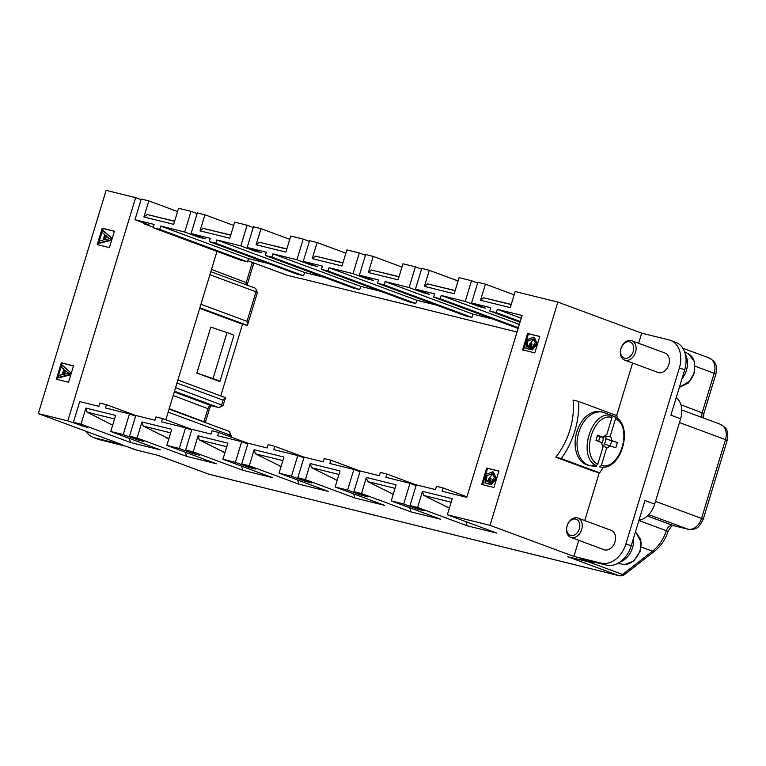 <?xml version="1.0" encoding="UTF-8"?>
<svg xmlns="http://www.w3.org/2000/svg" width="766" height="766" viewBox="0 0 766 766"><rect width="100%" height="100%" fill="white"/><g stroke="black" fill="none" stroke-linecap="round" stroke-linejoin="round"><path stroke-width="1.15" d="M399 276.832L371.529 270.034L368.322 272.495L373.214 256.409L365.65 254.542L359.369 275.224L378.519 279.963L377.514 283.248L465.316 315.774L471.904 317.402L472.9 314.117L492.749 319.029M342.9 262.949L315.429 256.16L312.222 258.621L317.114 242.535L309.55 240.668L303.269 261.35L322.419 266.08L321.414 269.364L409.216 301.9L415.804 303.528L416.8 300.243L436.649 305.155M286.8 249.074L259.329 242.276L256.122 244.747L261.015 228.661L253.45 226.784L247.169 247.466L266.319 252.205L265.314 255.49L353.116 288.016L359.704 289.644L360.7 286.369L380.549 291.272M230.7 235.2L203.229 228.402L200.022 230.863L204.915 214.777L197.35 212.91L191.069 233.592L210.219 238.331L209.214 241.606L297.017 274.142L303.604 275.77L304.6 272.485L324.449 277.397M174.6 221.317L147.129 214.518L143.922 216.989L148.815 200.903L141.25 199.026L134.969 219.718L154.119 224.448L153.114 227.732L240.917 260.258L247.504 261.895L248.5 258.611L268.349 263.523M165.839 419.778L216.989 251.401M578.742 540.327L573.858 556.403L490.029 525.342L557.859 302.091L641.688 333.153L638.605 343.283M632.601 363.046L616.649 415.536M599.28 472.708L584.745 520.564M86.156 431.325A24.742 18.039 -69.7 0 0 93.395 437.453A24.742 18.039 -69.7 0 0 94.812 437.893L122.129 444.653L38.3 413.592L106.129 190.341L135.639 197.638L141.059 199.648M199.849 307.817L247.408 325.435L247.025 321.337L256.007 291.789L257.386 292.602L247.408 325.435L242.535 324.229L199.687 308.353M242.535 324.229L220.752 395.907M219.938 381.42A15.119 0.852 -163.1 0 1 219.641 381.497L196.852 373.052L210.822 327.092L227.004 332.597A15.119 0.852 16.9 0 1 233.908 335.46L219.938 381.42A15.119 0.852 -163.1 0 0 213.044 378.567L196.852 373.052M482.647 484.687L487.597 468.371L498.886 471.167M490.69 484.169L490.843 482.523L494.463 477.295L492.126 473.627L487.052 475.59L486.123 481.421L487.942 481.871L489.11 478.013L491.14 478.626L489.455 484.179L484.955 482.963L486.458 474.221L492.653 471.837L495.516 478.31L490.69 484.169L491.571 484.495L496.397 478.635L493.534 472.162L492.653 471.837M492.548 473.819L486.975 481.632M57.258 379.457L62.218 363.141L73.498 365.928M62.812 365.506L71.037 372.956L70.462 374.833L59.078 377.791L58.197 377.466L58.791 375.484L62.218 374.689L63.884 369.193L61.366 367.019L61.922 365.181L62.812 365.506M98.153 244.842L103.113 228.527L114.393 231.322M103.707 230.892L111.932 238.35L111.357 240.227L99.973 243.186L99.092 242.86L99.685 240.878L103.113 240.074L104.779 234.588L102.261 232.414L102.826 230.566L103.707 230.892M523.542 350.081L528.492 333.765L539.781 336.552M531.585 349.564L531.738 347.917L535.357 342.689L533.021 339.022L527.946 340.975L527.018 346.816L528.837 347.266L530.015 343.407L532.035 344.02L530.35 349.574L525.849 348.358L527.353 339.616L533.548 337.231L536.411 343.695L531.585 349.564L532.466 349.89L537.292 344.03L534.429 337.557L533.548 337.231M533.452 339.214L527.87 347.027M517.031 332.023L300.866 278.546M225.463 397.669L223.069 405.54L219.756 407.206A3.437 2.509 -69.7 0 0 221.69 404.735L223.088 400.139L225.463 397.669M211.359 405.702A6.875 5.008 -69.7 0 0 209.367 409.216L205.384 422.344A6.875 5.008 -69.7 0 0 205.326 422.545M229.369 436.409L229.81 434.983L231.188 435.787L230.834 436.955M300.837 278.642L287.049 275.233A3.437 2.509 110.3 0 1 286.857 275.176A3.437 2.509 110.3 0 1 286.666 275.09M253.824 262.939A6.875 5.008 -69.7 0 0 253.661 263.447L247.677 283.142A6.875 5.008 -69.7 0 0 247.294 285.201M73.526 365.832L61.337 362.816L56.349 379.227L68.538 382.244L73.526 365.832M114.421 231.217L102.232 228.201L97.244 244.622L109.442 247.638L114.421 231.217M137.516 439.119L137.296 439.818L123.182 434.59L129.464 413.908L105.44 407.962L106.436 404.678L99.848 403.05L98.852 406.334L79.712 401.595L73.421 422.277L87.544 427.514L67.81 420.888L38.3 413.592M67.81 420.888L135.639 197.638M114.555 418.964L87.085 412.165L85.869 408.067L115.628 415.421L110.744 431.517L160.286 449.872L130.536 442.509L129.32 438.391M112.765 424.862L110.582 424.163L112.813 424.709M87.085 412.165L110.582 424.163M130.536 442.509L80.985 424.153L85.869 408.067M148.815 200.903L177.568 211.55M147.129 214.518L174.648 221.154M248.5 258.611L160.697 226.075L184.73 232.021L191.012 211.339L178.574 208.266L173.681 224.352L143.922 216.989M204.915 214.777L233.668 225.434M203.229 228.402L230.748 235.038M304.6 272.485L216.797 239.959L240.83 245.896L247.112 225.214L234.674 222.14L229.781 238.226L200.022 230.863M261.015 228.661L289.768 239.308M259.329 242.276L286.848 248.912M360.7 286.369L272.897 253.833L296.93 259.779L303.212 239.097L290.774 236.014L285.881 252.1L256.122 244.747M317.114 242.535L345.868 253.192M315.429 256.16L342.948 262.795M416.8 300.243L328.997 267.717L353.03 273.654L359.311 252.971L346.874 249.898L341.981 265.984L312.222 258.621M373.214 256.409L401.968 267.066M371.529 270.034L399.048 276.67M472.9 314.117L385.097 281.591L409.13 287.537L415.411 266.855L402.973 263.772L398.081 279.858L368.322 272.495M455.1 290.707L427.629 283.908L424.421 286.379L429.314 270.293L458.068 280.95M427.629 283.908L455.157 290.544M519.338 324.42L441.197 295.465L465.23 301.411L471.511 280.729L459.073 277.656L454.181 293.742L424.421 286.379M511.2 304.59L483.729 297.792L480.521 300.253L485.414 284.167L514.168 294.824M483.729 297.792L511.257 304.428M191.012 211.339L197.14 213.609M247.112 225.214L253.24 227.483M303.212 239.097L309.34 241.367M359.311 252.971L365.439 255.241M415.411 266.855L421.539 269.125M429.314 270.293L421.75 268.416L415.469 289.108L434.619 293.838L433.613 297.122L518.122 328.432M471.511 280.729L477.639 282.999M465.23 301.411L479.344 306.639L485.682 308.21L471.569 302.982L477.85 282.3L485.414 284.167M480.521 300.253L510.28 307.616L515.173 291.53L557.859 302.091M573.858 556.403L601.176 563.154A24.742 18.039 110.3 0 0 625.918 543.86L679.385 367.891A24.742 18.039 -69.7 0 0 670.413 340.343A24.742 18.039 -69.7 0 0 669.005 339.903L641.688 333.153M80.985 424.153L73.421 422.277M123.182 434.59L110.744 431.517M135.783 415.555L106.436 404.678M170.655 432.838L143.185 426.04L168.865 438.736M166.682 438.037L168.913 438.583M143.185 426.04L141.969 421.942L171.728 429.305L166.844 445.391L179.282 448.464L185.564 427.782L161.54 421.836L162.536 418.562L155.948 416.924L154.952 420.208L135.812 415.478L129.521 436.16L137.085 438.028L141.969 421.942M191.883 429.429L162.536 418.562M226.755 446.722L199.284 439.923L224.965 452.62M222.782 451.911L225.013 452.467M199.284 439.923L198.068 435.816L227.828 443.179L222.944 459.265L272.485 477.63L242.736 470.267L241.52 466.149M242.736 470.267L193.185 451.911L185.621 450.035L191.912 429.353L211.052 434.092L212.048 430.808L218.636 432.436L217.64 435.72L241.663 441.666L247.791 443.935M193.185 451.911L198.068 435.816M249.716 466.877L249.496 467.576L235.382 462.348L222.944 459.265M235.382 462.348L241.663 441.666M247.983 443.313L218.636 432.436M282.855 460.596L255.384 453.798L254.168 449.699L283.927 457.063L279.044 473.149L328.585 491.504L298.836 484.141L249.285 465.785L241.721 463.918L248.012 443.227L267.152 447.966L268.148 444.682L274.735 446.31L273.74 449.594L297.763 455.54L303.891 457.809M255.384 453.798L281.065 466.494M278.881 465.795L281.112 466.341M249.285 465.785L254.168 449.699M305.816 480.751L305.596 481.45L291.482 476.222L279.044 473.149M291.482 476.222L297.763 455.54M304.083 457.187L274.735 446.31M338.955 474.47L311.484 467.672L310.268 463.574L340.027 470.937L335.144 487.023L384.685 505.378L354.936 498.024L305.385 479.66L297.821 477.793L304.112 457.111L323.252 461.85L324.248 458.566L330.835 460.194L329.84 463.478L353.863 469.414L359.991 471.693M311.484 467.672L337.164 480.378M334.981 479.669L337.212 480.225M305.385 479.66L310.268 463.574M361.916 494.635L361.696 495.334L347.582 490.106L335.144 487.023M347.582 490.106L353.863 469.414M360.183 471.061L330.835 460.194M395.055 488.354L367.584 481.555L366.368 477.457L396.127 484.811L391.244 500.907L440.785 519.262L411.036 511.899L361.485 493.543L353.921 491.667L360.212 470.985L379.352 475.724L380.348 472.44L386.935 474.068L385.94 477.352L409.963 483.298L416.091 485.567M367.584 481.555L393.264 494.252M391.081 493.553L393.312 494.099M361.485 493.543L366.368 477.457M418.016 508.509L417.796 509.208L403.682 503.98L391.244 500.907M403.682 503.98L409.963 483.298M416.283 484.945L386.935 474.068M638.959 520.334A20.625 15.033 -69.7 0 0 654.681 504.114L680.62 418.753A20.625 15.033 -69.7 0 0 676.254 397.564M168.156 412.137L229.81 434.983A3.437 2.509 -69.7 0 0 229.752 432.369A3.437 2.509 -69.7 0 0 228.565 431.153A3.437 2.509 -69.7 0 0 228.364 431.095M203.88 422.009A3.437 2.509 110.3 0 1 203.995 421.53L207.988 408.402A3.437 2.509 110.3 0 1 209.922 405.932A3.437 2.509 110.3 0 1 211.426 405.721L218.253 407.407A3.437 2.509 -69.7 0 0 219.756 407.206M246.307 284.837A3.437 2.509 110.3 0 1 246.288 282.328L252.359 262.393M157.978 455.368L208.524 474.097A6.875 5.008 110.3 0 0 208.917 474.211A6.875 4.692 103.9 0 0 209.262 474.317L618.89 575.659A6.875 4.692 -76.1 0 1 618.545 575.553L208.917 474.211L158.179 455.416L136.156 449.968A13.75 10.025 110.3 0 1 135.371 449.728L126.045 446.272M588.642 561.899L622.586 574.481A6.875 5.008 110.3 0 1 618.545 575.553L567.807 556.748L589.83 562.196A13.75 10.025 -69.7 0 0 594.1 562.062M589.83 562.196L580.13 558.606L606.471 565.117A24.742 18.039 -69.7 0 0 631.213 545.823L644.982 500.514L654.681 504.114M670.413 340.343L675.708 342.306A24.742 18.039 110.3 0 1 684.68 369.854L670.911 415.153L680.62 418.753M577.937 518.046L611.249 530.388A10.312 7.516 110.3 0 1 614.983 541.868A10.312 7.516 110.3 0 1 604.68 549.902A10.312 7.516 110.3 0 1 604.087 549.72L570.775 537.378A10.312 7.516 110.3 0 1 569.521 521.225A10.312 7.516 110.3 0 1 577.937 518.046A10.312 7.516 110.3 0 1 581.547 529.928A10.312 7.516 110.3 0 1 571.369 537.56A10.312 7.516 110.3 0 1 570.775 537.378M624.635 360.097L657.946 372.439A10.312 7.516 -69.7 0 0 668.584 365.382A10.312 7.516 -69.7 0 0 665.118 353.097L631.806 340.755A10.312 7.516 110.3 0 1 633.061 356.918A10.312 7.516 110.3 0 1 624.635 360.097A10.312 7.516 110.3 0 1 621.034 348.214A10.312 7.516 110.3 0 1 631.213 340.573A10.312 7.516 110.3 0 1 631.806 340.755M451.155 502.228L423.684 495.43L449.364 508.126M447.181 507.427L449.412 507.982M423.684 495.43L422.468 491.332L452.227 498.695L447.344 514.781L496.885 533.136L467.136 525.773L465.92 521.665M521.225 318.216L497.297 309.349L522.058 315.468L466.8 497.354L442.039 491.236L443.035 487.952L436.448 486.314L435.452 489.598L416.311 484.868L410.021 505.55L424.144 510.778L417.796 509.208M497.297 309.349L496.301 312.633L489.713 311.006L520.009 322.227M520.229 321.49L496.301 312.633M471.569 302.982L490.719 307.721L489.713 311.006M441.197 295.465L440.201 298.75L433.613 297.122M518.343 327.704L440.201 298.75M385.097 281.591L384.101 284.875L377.514 283.248M471.904 317.402L384.101 284.875M328.997 267.717L328.001 270.992L321.414 269.364M415.804 303.528L328.001 270.992M272.897 253.833L271.901 257.117L265.314 255.49M359.704 289.644L271.901 257.117M216.797 239.959L215.801 243.243L209.214 241.606M303.604 275.77L215.801 243.243M160.697 226.075L159.701 229.36L153.114 227.732M247.504 261.895L159.701 229.36M153.286 227.186L143.481 223.557L149.083 224.945L134.969 219.718M184.73 232.021L198.844 237.249L205.183 238.82L191.069 233.592M199.055 236.55L198.844 237.249M240.83 245.896L254.944 251.133L261.283 252.703L247.169 247.466M255.155 250.434L254.944 251.133M296.93 259.779L311.044 265.007L317.383 266.578L303.269 261.35M311.255 264.308L311.044 265.007M353.03 273.654L367.144 278.891L373.482 280.452L359.369 275.224M367.354 278.182L367.144 278.891M409.13 287.537L423.244 292.765L429.582 294.335L415.469 289.108M423.454 292.066L423.244 292.765M479.554 305.94L479.344 306.639M466.963 496.808L443.035 487.952M467.136 525.773L417.585 507.418L410.021 505.55M417.585 507.418L422.468 491.332M490.029 525.342L447.344 514.781M522.623 349.851L534.821 352.867L539.81 336.456L527.611 333.44L522.623 349.851M481.728 484.457L493.926 487.473L498.915 471.061L486.716 468.045L481.728 484.457M411.036 511.899L409.82 507.781M353.921 491.667L368.044 496.904L361.696 495.334M354.936 498.024L353.72 493.907M297.821 477.793L311.944 483.02L305.596 481.45M298.836 484.141L297.62 480.033M241.721 463.918L255.844 469.146L249.496 467.576M185.621 450.035L199.744 455.263L193.396 453.702L179.282 448.464M185.564 427.782L191.691 430.052M193.616 452.993L193.396 453.702M166.844 445.391L216.385 463.746L186.636 456.383L185.42 452.275M186.636 456.383L137.085 438.028M129.521 436.16L143.644 441.388L137.296 439.818M129.464 413.908L135.592 416.177M82.125 425.503L81.933 426.126M136.156 449.968L126.447 446.367L100.107 439.856A24.742 18.039 110.3 0 1 98.69 439.416L93.395 437.453M143.663 222.935L143.481 223.557M209.913 274.716L256.007 291.789A3.437 2.509 -69.7 0 0 255.949 289.184A3.437 2.509 -69.7 0 0 254.762 287.968A3.437 2.509 -69.7 0 0 254.561 287.911M486.716 468.045L487.597 468.371M527.611 333.44L528.492 333.765M61.337 362.816L62.218 363.141M102.232 228.201L103.113 228.527M531.154 343.685L529.469 349.248L530.35 349.574M529.469 349.248L525.849 348.358M108.102 237.498L105.679 235.354L104.329 239.806L109.749 238.666L108.102 237.498M106.455 236.033L105.382 239.566M102.826 230.566L111.932 238.35M111.051 238.025L110.476 239.902L111.357 240.227M110.476 239.902L99.092 242.86M67.207 372.104L64.784 369.959L63.425 374.411L68.854 373.272L67.207 372.104M65.55 370.639L64.478 374.172M61.922 365.181L71.037 372.956M70.146 372.63L69.582 374.507L70.462 374.833M69.582 374.507L58.197 377.466M490.259 478.3L488.574 483.853L489.455 484.179M488.574 483.853L484.955 482.963M617.08 418.207A68.729 50.106 -69.7 0 0 616.994 415.67L578.608 401.441L573.121 400.091A61.864 45.098 110.3 0 1 555.762 457.216L561.248 458.575L599.634 472.794A68.729 50.106 -69.7 0 0 603.445 467.107M599.634 472.794L594.148 471.435L555.762 457.216M578.608 401.441A68.729 50.106 110.3 0 1 561.248 458.575M596.59 465.546L596.312 466.465L592.779 465.154L596.178 465.584L597.786 464.215L603.072 446.827A6.875 4.692 -76.1 0 1 601.817 442.585L595.938 440.402L597.537 435.155L603.417 437.329L600.496 436.792A4.864 3.323 103.9 0 0 598.849 441.484M597.384 435.643L600.496 436.792M605.647 438.698L617.386 442.509L615.797 447.765L604.048 443.954A4.864 3.323 103.9 0 0 605.647 438.698L611.708 440.948L610.263 445.716M601.817 442.758A3.974 2.71 103.9 0 0 602.66 437.195M617.386 442.509L611.708 440.948M603.417 437.329A6.875 4.692 -76.1 0 1 606.729 434.782L612.015 417.393L611.392 415.478L604.489 412.692A27.49 18.757 -76.1 0 0 604.403 412.663A27.49 18.757 -76.1 0 0 603.024 412.232A27.49 18.757 -76.1 0 0 578.474 433.403A27.49 18.757 -76.1 0 0 588.441 465.192A27.49 18.757 -76.1 0 0 589.82 465.613A27.49 18.757 -76.1 0 0 591.323 465.891L596.312 466.465M610.042 414.799L614.926 416.781L615.538 418.705L610.253 436.093L605.197 437.195A4.864 3.323 103.9 0 0 604.403 436.141M610.253 436.093A6.875 4.692 -76.1 0 1 611.507 440.326M609.908 445.582A6.875 4.692 -76.1 0 1 606.595 448.129L601.32 465.517L599.701 466.887M602.181 445.103A4.864 3.323 103.9 0 0 602.871 444.855L606.595 448.129M605.839 435.107L605.197 437.195M614.926 416.781L615.05 416.848C634.143 425.714 621.236 471.09 600.668 467.049M602.871 444.855L602.536 445.975M603.024 412.232L601.071 411.754A27.49 18.757 103.9 0 0 576.262 433.939A27.49 18.757 103.9 0 0 587.867 465.134L589.82 465.613M629.614 341.808A8.589 6.262 -69.7 0 0 620.594 352.81A8.589 6.262 -69.7 0 0 631.155 355.424A8.589 6.262 -69.7 0 0 629.614 341.808M570.756 535.511A8.589 6.262 -69.7 0 0 579.785 524.509A8.589 6.262 -69.7 0 0 569.224 521.895A8.589 6.262 -69.7 0 0 570.756 535.511M681.951 378.835A18.901 13.778 -69.7 0 0 685.407 354.495M619.158 563.632A18.183 13.252 -69.7 0 0 619.301 563.671A18.183 13.252 -69.7 0 0 621.169 563.92L624.587 564.628M619.943 562.033A18.901 13.778 -69.7 0 0 633.511 538.249M630.227 548.619A18.901 13.778 110.3 0 1 628.331 552.564M695.193 366.263L714.171 373.291L702.192 412.692A6.875 5.008 -69.7 0 0 702.163 417.527M709.182 357.99A13.75 10.025 110.3 0 1 714.171 373.291L715.865 374.086C716.737 368.839 716.641 365.583 715.559 364.31C715.425 362.567 713.299 360.46 709.182 357.99L682.812 348.214M209.367 409.216L173.212 395.515M169.219 408.651L205.384 422.344M174.284 391.962L211.426 405.721M218.253 407.407L174.514 391.206M175.596 387.653L223.069 405.54M223.088 400.139L176.994 383.057M211.512 269.44L247.677 283.142M286.857 275.176L247.858 260.727L287.049 275.233M200.931 304.265L247.025 321.337M654.633 551.118C660.857 546.129 665.338 539.57 668.057 531.432L666.343 530.694A34.365 25.048 110.3 0 1 652.45 551.194L622.586 574.481A6.875 3.045 52.1 0 0 624.769 574.404L654.633 551.118A6.875 3.045 -127.9 0 1 652.45 551.194L641.142 547.001M638.901 520.526L666.343 530.694A6.875 5.008 -69.7 0 1 673.161 525.524L647.375 515.968M673.505 525.629A6.875 4.692 -76.1 0 1 673.161 525.524L687.791 529.143A6.875 4.692 -76.1 0 0 688.136 529.249L673.505 525.629C672.73 524.691 670.92 526.625 668.057 531.432M648.697 514.656L687.791 529.143A13.75 10.025 110.3 0 0 701.541 518.419L655.514 501.376M688.136 529.249C691.966 529.689 694.638 529.325 696.15 528.157C698.008 528.013 700.363 525.036 703.236 519.214L701.541 518.419L725.479 439.627L679.461 422.573M703.236 519.214L727.183 440.421L725.479 439.627A13.75 10.025 110.3 0 0 720.5 424.326L681.769 409.973M703.523 418.035L703.897 413.477L680.917 404.802M679.385 367.891L684.68 369.854M625.918 543.86L631.213 545.823M94.812 437.893L100.107 439.856M601.176 563.154L606.471 565.117M252.273 262.633L253.661 263.447M227.004 332.597L213.044 378.567M612.015 417.393C593.277 412.3 580.063 455.799 597.786 464.215M601.32 465.517C620.048 470.621 633.262 427.112 615.538 418.705M596.178 465.584C576.98 456.833 591.304 409.676 611.392 415.478M679.375 387.309L689.611 381.267A17.781 12.955 -69.7 0 0 693.881 373.195C695.949 363.534 694.092 357.061 688.308 353.787L694.408 361.38L694.389 372.755L688.49 382.933L679.365 387.337M624.252 564.628C631.462 564.13 636.718 559.41 640.012 550.486A17.781 12.955 -69.7 0 0 640.903 541.581L635.512 531.681M169.075 409.111L228.565 431.153M727.183 440.421C728.054 435.174 727.949 431.919 726.877 430.645C726.743 428.903 724.617 426.796 720.5 424.326M703.897 413.477L715.865 374.086M254.762 287.968L210.832 271.691M225.348 397.611L177.913 380.032M618.909 575.659A6.875 6.875 0 0 0 624.769 574.404M208.524 474.097A6.875 6.875 0 0 0 209.262 474.317M257.386 292.602L255.949 289.184M231.188 435.787L229.752 432.369M688.548 353.902L684.603 351.833M624.424 564.647L633.693 561.066L640.137 551.319L640.845 539.791L635.512 531.671M619.301 563.671L617.846 563.336"/></g></svg>
